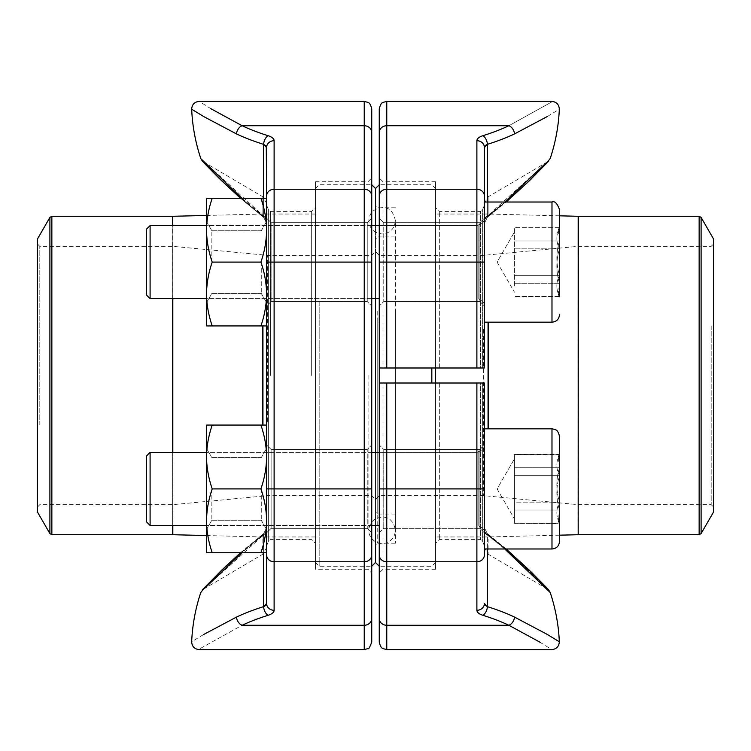 <?xml version="1.0" encoding="UTF-8"?>
<svg xmlns="http://www.w3.org/2000/svg" width="751" height="751" viewBox="0 0 751 751"><rect width="100%" height="100%" fill="white"/><g stroke="black" fill="none" stroke-linecap="round" stroke-linejoin="round"><path stroke-width="0.56" stroke-dasharray="3.75 2.82" d="M480.64 367.99L439.335 367.99L480.64 367.99L480.64 211.406L480.64 367.99L482.64 367.99L480.64 367.99M439.335 367.99L439.335 211.406L439.335 367.99L435.58 367.99L435.58 181.742L435.58 367.99L435.58 207.651L435.58 367.99L383.01 367.99L439.335 367.99M379.255 218.166L383.761 222.671L479.889 222.671L479.889 301.526L479.889 222.671L479.889 301.526L479.889 222.671L383.761 222.671L383.761 301.526L383.761 222.671L383.761 301.526L383.761 222.671L379.255 218.166L379.255 367.99L379.255 177.987L379.255 367.99L484.395 367.99L484.395 196.058A7.51 6.843 180 0 0 476.885 189.224L386.765 189.224L386.765 101.385M482.893 135.706A7.51 4.121 -107.3 0 1 487.399 144.342A179.386 73.898 180 0 0 514.51 133.922A7.51 5.163 -115.3 0 0 508.878 125.727C565.756 94.166 565.756 94.166 508.878 125.727A171.904 70.819 0 0 1 482.893 135.706C479.007 136.982 477.007 138.644 476.885 140.69A7.51 6.843 180 0 1 484.395 147.534L484.395 322.179L484.395 202.019L484.395 322.179L484.395 202.019L551.985 202.019L551.985 322.179L551.985 202.019L551.985 322.179L484.395 322.179M484.395 221.78L484.395 203.324L484.395 221.78A7.51 6.703 180 0 1 488.122 215.988C520.049 191.599 546.953 162.46 546.878 162.563C546.859 162.573 519.842 191.777 488.122 215.988C520.049 191.599 546.953 162.46 546.878 162.563C546.859 162.573 519.842 191.777 488.122 215.988A7.51 6.703 0 0 0 484.395 221.78M484.395 262.099L484.395 306.032L484.395 218.166L484.395 306.032L484.395 218.166L484.395 262.099L386.765 262.099L386.765 189.224A7.51 6.843 180 0 0 379.255 196.058M379.255 108.895L379.255 132.57A7.51 6.843 180 0 1 386.765 125.727L508.878 125.727M545.695 163.258L487.399 216.091L504.738 202.019M547.648 116.339L559.326 109.224M383.01 367.99L383.01 181.742L383.01 367.99L379.255 367.99L383.01 367.99M487.399 202.019L487.399 216.091C487.052 217.828 487.286 217.79 488.122 215.988L488.122 196.837L488.122 215.988C487.286 217.79 487.052 217.828 487.399 216.091C487.052 217.828 487.286 217.79 488.122 215.988C487.286 217.79 487.052 217.828 487.399 216.091A7.51 5.97 180 0 0 484.395 220.869M485.85 145.187L485.184 145.769M484.395 367.99L482.64 367.99L484.395 367.99M480.64 383.01L439.335 383.01L480.64 383.01L480.64 539.593L480.64 383.01L482.64 383.01L480.64 383.01M439.335 383.01L439.335 539.593L439.335 383.01L435.58 383.01L435.58 569.258L435.58 383.01L435.58 543.348L435.58 383.01L383.01 383.01L439.335 383.01M476.885 383.01L379.255 383.01L379.255 573.013L379.255 383.01L379.255 532.835L379.255 444.967L379.255 532.835L379.255 444.967L379.255 532.835L383.761 528.328L383.761 449.474L383.761 528.328L383.761 449.474L383.761 528.328L479.889 528.328L479.889 449.474L479.889 528.328L479.889 449.474L479.889 528.328L484.395 532.835L484.395 383.01L484.395 545.836L484.395 383.01L476.885 383.01L476.885 488.901L386.765 488.901L386.765 383.01M484.395 548.981L484.395 428.821L484.395 548.981L484.395 428.821L484.395 548.981L551.985 548.981L551.985 428.821L551.985 548.981L551.985 428.821L484.395 428.821M484.395 529.22L484.395 547.676L484.395 529.22A7.51 6.703 0 0 0 488.122 535.012C520.049 559.401 546.953 588.54 546.878 588.437C546.859 588.427 519.842 559.223 488.122 535.012C520.049 559.401 546.953 588.54 546.878 588.437C546.859 588.427 519.842 559.223 488.122 535.012A7.51 6.703 180 0 1 484.395 529.22M484.395 488.901L476.885 488.901L476.885 561.776A7.51 6.843 0 0 0 484.395 554.942L484.395 444.967L484.395 532.835L484.395 444.967L484.395 532.835L479.889 528.328L383.761 528.328L379.255 532.835M508.878 625.273A7.51 5.163 115.3 0 0 514.51 617.078A179.386 73.898 0 0 0 487.399 606.658A7.51 4.121 107.3 0 1 482.893 615.294A171.904 70.819 180 0 1 508.878 625.273L386.765 625.273A7.51 6.843 180 0 1 379.255 618.43L379.255 642.105M504.738 548.981L487.399 534.909C521.682 561.175 550.248 592.633 550.22 592.548C550.333 592.727 521.926 561.391 487.399 534.909A7.51 5.97 180 0 1 484.395 530.131M547.62 634.651L546.972 634.266M539.941 642.189L551.825 649.615M383.01 383.01L383.01 569.258L383.01 383.01L379.255 383.01L383.01 383.01M484.724 604.611L485.184 605.231M487.399 606.658L487.399 534.909C487.052 533.172 487.286 533.21 488.122 535.012L488.122 554.163L488.122 535.012C487.286 533.21 487.052 533.172 487.399 534.909C487.052 533.172 487.286 533.21 488.122 535.012C487.286 533.21 487.052 533.172 487.399 534.909L487.399 548.981M484.395 603.466A7.51 6.843 0 0 1 476.885 610.31L476.885 561.776L386.765 561.776L386.765 488.901L379.255 488.901M484.395 383.01L482.64 383.01L484.395 383.01M395.383 311.252L395.383 543.217L395.383 311.252M395.383 322.423L395.383 514.059L395.383 322.423M375.5 310.388L375.5 545.47L375.5 310.388M375.5 303.873L375.5 562.499L375.5 303.873M375.5 525.447L375.5 452.355L375.5 525.447M375.5 298.645L375.5 225.553L375.5 298.645M431.825 367.99L431.825 383.01M379.255 383.01L379.255 367.99M435.58 383.01L435.58 367.99M435.58 313.655L435.58 536.965L435.58 313.655M713.45 238.818L713.45 512.182M713.45 325.155L713.45 506.925L713.45 325.155M711.197 326.018L711.197 504.672L711.197 326.018M578.27 326.018L578.27 504.672L578.27 326.018M483.644 329.473L483.644 495.66L483.644 329.473M379.255 329.473L379.255 495.66L379.255 329.473M375.5 328.037L375.5 499.415L375.5 328.037M375.5 323.287L375.5 511.807L375.5 323.287M150.097 225.553L146.445 229.205L146.445 294.993L146.445 229.205L146.445 294.993L150.097 298.645L150.097 225.553L150.097 298.645L150.097 225.553L476.735 225.553L476.735 298.645L476.735 225.553L476.735 298.645L476.735 225.553L478.162 225.197L478.162 299.001L478.162 225.197L478.162 299.001L478.162 225.197L482.818 222.69L482.818 301.508L482.818 222.69L482.818 301.508L482.818 222.69L484.395 220.043L484.395 304.155L484.395 220.043L484.395 304.155L484.395 220.043L482.818 222.69L476.735 225.553L379.255 225.553M559.495 296.786L558.237 294.608L559.495 296.786L559.495 227.412L559.495 296.485L558.237 294.599L559.495 283.24C555.975 271.815 555.975 260.353 559.495 248.853C555.975 241.831 555.975 234.781 559.495 227.713L558.237 229.599L559.495 240.958C555.975 252.383 555.975 263.845 559.495 275.345C555.975 282.367 555.975 289.417 559.495 296.485L559.495 209.529M514.435 285.915L514.435 227.713L514.435 285.915M559.495 296.485L514.435 296.485L559.495 296.485L558.237 294.599L559.495 283.24L514.435 283.24L559.495 283.24C555.975 271.815 555.975 260.353 559.495 248.853L514.435 248.853L559.495 248.853C555.975 241.831 555.975 234.781 559.495 227.713L514.435 227.713L559.495 227.713L558.237 229.599L559.495 240.958L514.435 240.958L559.495 240.958C555.975 252.383 555.975 263.845 559.495 275.345L514.435 275.345L559.495 275.345C555.975 282.367 555.975 289.417 559.495 296.485M146.445 476.341L146.445 521.795L146.445 476.341M559.495 541.471L559.495 436.331C557.514 428.605 555.327 430.201 554.914 429.412L551.985 428.821M559.495 467.76L559.495 523.588L559.495 467.76C555.975 479.185 555.975 490.647 559.495 502.147C555.975 509.169 555.975 516.219 559.495 523.287L558.237 521.401L559.495 510.042C555.975 498.617 555.975 487.155 559.495 475.655C555.975 468.633 555.975 461.583 559.495 454.515L558.237 456.401L559.495 467.76L514.435 467.76L514.435 518.941L514.435 454.515L514.435 516.669L514.435 454.515L514.435 467.76L559.495 467.76C555.975 479.185 555.975 490.647 559.495 502.147L514.435 502.147L514.435 523.287L514.435 484.949L514.435 502.147L559.495 502.147C555.975 509.169 555.975 516.219 559.495 523.287L514.435 523.287L514.435 458.861L514.435 523.287L559.495 523.588L559.495 510.042L514.435 510.042L559.495 510.042L559.495 523.287L558.237 521.401L559.495 510.042L559.495 475.655L514.435 475.655L559.495 475.655L559.495 454.515L514.435 454.515L559.495 454.214L559.495 467.76L558.237 456.401L559.495 454.515C555.975 461.583 555.975 468.633 559.495 475.655C555.975 487.155 555.975 498.617 559.495 510.042M484.395 504.963L484.395 446.845L484.395 504.963M150.097 474.951L150.097 525.447L150.097 474.951M150.097 452.355L146.445 456.007L146.445 521.795L150.097 525.447L150.097 452.355L476.735 452.355L476.735 525.447L476.735 452.355L476.735 525.447L476.735 452.355L478.162 451.999L478.162 525.803L478.162 451.999L478.162 525.803L478.162 451.999L482.818 449.492L482.818 528.31L482.818 449.492L482.818 528.31L482.818 449.492L484.395 446.845L482.818 449.492L476.735 452.355L379.255 452.355M212.223 325.934L206.525 325.934L212.223 325.934L206.525 325.934L206.525 294.017C206.685 304.887 208.59 315.523 212.223 325.934C208.59 315.523 206.685 304.887 206.525 294.017L206.525 325.934L206.525 294.017C206.685 304.887 208.59 315.523 212.223 325.934L266.605 325.934L266.605 294.017C266.445 304.887 264.54 315.523 260.907 325.934L212.223 325.934L260.907 325.934C264.54 315.523 266.445 304.887 266.605 294.017L266.605 230.181C266.445 241.052 264.54 251.688 260.907 262.099L212.223 262.099C208.59 272.51 206.685 283.146 206.525 294.017C206.685 283.146 208.59 272.51 212.223 262.099C208.59 272.51 206.685 283.146 206.525 294.017L206.525 230.181C206.685 241.052 208.59 251.688 212.223 262.099C208.59 251.688 206.685 241.052 206.525 230.181L206.525 294.017L206.525 230.181C206.685 241.052 208.59 251.688 212.223 262.099L260.907 262.099C264.54 272.51 266.445 283.146 266.605 294.017C266.445 304.887 264.54 315.523 260.907 325.934M266.605 425.066L266.605 456.983C266.445 467.854 264.54 478.49 260.907 488.901C264.54 478.49 266.445 467.854 266.605 456.983C266.445 446.113 264.54 435.477 260.907 425.066C264.54 435.477 266.445 446.113 266.605 456.983L266.605 520.818L266.605 425.066L260.907 425.066L266.605 425.066L266.605 456.983L266.605 425.066L260.907 425.066C264.54 435.477 266.445 446.113 266.605 456.983C266.445 467.854 264.54 478.49 260.907 488.901C264.54 499.312 266.445 509.948 266.605 520.818C266.445 531.689 264.54 542.325 260.907 552.736L266.605 552.736L266.605 529.22L266.605 603.466A7.51 6.843 180 0 0 274.115 610.31L274.115 140.69A7.51 6.843 180 0 0 266.605 147.534L266.605 220.869L266.605 198.264L212.223 198.264C208.59 208.675 206.685 219.311 206.525 230.181C206.685 219.311 208.59 208.675 212.223 198.264C208.59 208.675 206.685 219.311 206.525 230.181L206.525 198.264L212.223 198.264L206.525 198.264L206.525 230.181L206.525 198.264L260.907 198.264C264.54 208.675 266.445 219.311 266.605 230.181L266.605 294.017C266.445 283.146 264.54 272.51 260.907 262.099C264.54 272.51 266.445 283.146 266.605 294.017L266.605 325.934M211.848 262.099L211.848 230.764L211.848 262.099M261.282 262.099L261.282 293.434L261.282 262.099M242.122 125.727A7.51 5.163 -64.7 0 0 236.49 133.922A179.386 73.898 180 0 0 263.601 144.342A7.51 4.121 -72.7 0 1 268.107 135.706A171.904 70.819 0 0 1 242.122 125.727L364.235 125.727L364.235 189.224L274.115 189.224A7.51 6.843 180 0 0 266.605 196.058L266.605 554.942A7.51 6.843 180 0 0 274.115 561.776L364.235 561.776L364.235 649.615M260.907 262.099C264.54 251.688 266.445 241.052 266.605 230.181C266.445 219.311 264.54 208.675 260.907 198.264C264.54 208.675 266.445 219.311 266.605 230.181L266.605 198.264L260.907 198.264L266.605 198.264L266.605 230.181C266.445 241.052 264.54 251.688 260.907 262.099L212.223 262.099M206.525 262.099L206.525 302.653L206.525 262.099M270.36 375.5L270.36 211.406L270.36 375.5M311.665 375.5L311.665 211.406L311.665 375.5M371.745 642.105L371.745 218.166L367.239 222.671L367.239 301.526L367.239 222.671L367.239 301.526L367.239 222.671L271.111 222.671L271.111 301.526L271.111 222.671L271.111 301.526L271.111 222.671L266.605 218.166L266.605 545.836L266.605 205.164L268.36 209.407L268.36 541.593L268.36 209.407L270.36 211.406L311.665 211.406L315.42 207.651L315.42 543.348L315.42 207.651M266.605 221.78L266.605 203.324L266.605 221.78A7.51 6.703 180 0 0 262.878 215.988C230.951 191.599 204.047 162.46 204.122 162.563C204.141 162.573 231.158 191.777 262.878 215.988C230.951 191.599 204.047 162.46 204.122 162.563C204.141 162.573 231.158 191.777 262.878 215.988A7.51 6.703 0 0 1 266.605 221.78M205.305 587.742L263.601 534.909C263.948 533.172 263.714 533.21 262.878 535.012L262.878 554.163L262.878 535.012A7.51 6.703 180 0 0 266.605 529.22L266.605 547.676L266.605 529.22A7.51 6.703 0 0 1 262.878 535.012C230.951 559.401 204.047 588.54 204.122 588.437C204.141 588.427 231.158 559.223 262.878 535.012C230.951 559.401 204.047 588.54 204.122 588.437C204.141 588.427 231.158 559.223 262.878 535.012C263.714 533.21 263.948 533.172 263.601 534.909L241.906 552.736M266.605 488.901L266.605 532.835L266.605 444.967L266.605 532.835L266.605 444.967L266.605 529.455L266.605 448.347L266.605 529.455L266.605 488.901L364.235 488.901L364.235 561.776A7.51 6.843 180 0 0 371.745 554.942M371.745 532.835L367.239 528.328L271.111 528.328L271.111 449.474L271.111 528.328L271.111 449.474L271.111 528.328L367.239 528.328L367.239 449.474L367.239 528.328L367.239 449.474L367.239 528.328L371.745 532.835L371.745 177.987L371.745 573.013L367.99 569.258L367.99 181.742L367.99 569.258L315.42 569.258L315.42 181.742L315.42 569.258M364.235 101.385L364.235 125.727A7.51 6.843 0 0 1 371.745 132.57L371.745 108.895M371.745 262.099L371.745 306.032L371.745 218.166L371.745 306.032L371.745 262.099L364.235 262.099L364.235 488.901L371.745 488.901M241.906 198.264L263.601 216.091L201.963 159.738M203.38 116.349L204.028 116.734M263.601 552.736L263.601 534.909C263.948 533.172 263.714 533.21 262.878 535.012C263.714 533.21 263.948 533.172 263.601 534.909A7.51 5.97 -0 0 0 266.605 530.131A7.51 5.97 180 0 1 263.601 534.909L263.601 606.658A179.386 73.898 0 0 0 236.49 617.078A7.51 5.163 -115.3 0 0 242.122 625.273C185.244 656.834 185.244 656.834 242.122 625.273L364.235 625.273A7.51 6.843 180 0 0 371.745 618.43M203.352 634.661L191.674 641.776M211.059 108.811L199.175 101.385M263.601 144.342L263.601 216.091A7.51 5.97 0 0 1 266.605 220.869A7.51 5.97 180 0 0 263.601 216.091C263.948 217.828 263.714 217.79 262.878 215.988L262.878 196.837L262.878 215.988C263.714 217.79 263.948 217.828 263.601 216.091C263.948 217.828 263.714 217.79 262.878 215.988C263.714 217.79 263.948 217.828 263.601 216.091L263.601 198.264M266.276 146.389L265.816 145.769M263.601 606.658A7.51 4.121 -107.3 0 0 268.107 615.294A171.904 70.819 180 0 0 242.122 625.273M266.605 603.466L266.276 604.611M265.816 605.231L265.15 605.813M375.5 422.963L375.5 251.585L375.5 422.963M319.175 302.428L319.175 566.254L319.175 302.428M371.745 448.572L371.745 184.746L371.745 448.572M315.42 303.873L315.42 562.499L315.42 303.873M315.42 437.345L315.42 214.035L315.42 437.345M37.55 512.182L37.55 238.818M37.55 425.845L37.55 244.075L37.55 425.845M39.803 424.982L39.803 246.328L39.803 424.982M172.73 424.982L172.73 246.328L172.73 424.982M267.356 421.527L267.356 255.34L267.356 421.527M371.745 421.527L371.745 255.34L371.745 421.527M212.223 552.736L206.525 552.736L212.223 552.736L206.525 552.736L206.525 520.818C206.685 531.689 208.59 542.325 212.223 552.736C208.59 542.325 206.685 531.689 206.525 520.818L206.525 552.736L206.525 520.818C206.685 531.689 208.59 542.325 212.223 552.736L266.605 552.736L266.605 520.818L266.605 552.736L260.907 552.736C264.54 542.325 266.445 531.689 266.605 520.818C266.445 531.689 264.54 542.325 260.907 552.736M212.223 488.901C208.59 499.312 206.685 509.948 206.525 520.818C206.685 509.948 208.59 499.312 212.223 488.901C208.59 499.312 206.685 509.948 206.525 520.818L206.525 456.983C206.685 467.854 208.59 478.49 212.223 488.901C208.59 478.49 206.685 467.854 206.525 456.983L206.525 520.818L206.525 456.983C206.685 467.854 208.59 478.49 212.223 488.901L260.907 488.901C264.54 499.312 266.445 509.948 266.605 520.818C266.445 509.948 264.54 499.312 260.907 488.901M212.223 425.066C208.59 435.477 206.685 446.113 206.525 456.983C206.685 446.113 208.59 435.477 212.223 425.066C208.59 435.477 206.685 446.113 206.525 456.983L206.525 425.066L212.223 425.066L206.525 425.066L206.525 456.983L206.525 425.066L260.907 425.066M211.848 488.901L211.848 520.236L211.848 488.901M261.282 488.901L261.282 520.236L261.282 488.901M206.525 488.901L206.525 529.455L206.525 488.901M266.605 520.818L266.605 456.983L266.605 520.818M260.907 198.264L212.223 198.264M266.605 262.099L266.605 221.545L266.605 302.653L266.605 262.099L364.235 262.099L364.235 189.224A7.51 6.843 0 0 1 371.745 196.058M266.605 230.181L266.605 198.264M476.885 140.69L476.885 367.99M386.765 367.99L386.765 262.099L379.255 262.099M487.399 216.091L487.399 144.342M482.64 367.99L482.64 209.407L482.64 367.99M386.765 649.615L386.765 561.776A7.51 6.843 180 0 1 379.255 554.942M482.893 615.294C478.997 614.018 476.988 612.356 476.885 610.31M482.64 383.01L482.64 541.593L482.64 383.01M377.753 311.252L377.753 543.217L377.753 311.252M488.056 322.179L488.056 428.821M578.176 216.288L578.176 534.712M488.244 428.821L488.244 322.179M578.364 534.712L578.364 216.288M699.143 216.288L699.143 534.712M701.096 533.585L701.096 217.414M377.753 322.423L377.753 514.059L377.753 322.423M268.107 135.706C272.003 136.982 274.012 138.644 274.115 140.69M274.115 610.31C273.993 612.356 271.993 614.018 268.107 615.294M262.944 425.066L262.944 325.934M172.824 452.355L172.824 525.447M172.824 534.712L172.824 216.288M172.824 225.553L172.824 298.645M262.756 325.934L262.756 425.066M172.636 298.645L172.636 225.553M172.636 216.288L172.636 534.712M172.636 525.447L172.636 452.355M51.857 534.712L51.857 216.288M49.904 217.414L49.904 533.585M484.395 205.164L482.64 209.407L480.64 211.406L439.335 211.406L435.58 207.651M435.58 181.742L383.01 181.742L379.255 177.987M484.395 203.324L488.122 196.837L548.587 161.202M383.761 301.526L479.889 301.526L484.395 306.032L479.889 301.526L383.761 301.526L379.255 306.032L383.761 301.526M479.889 222.671L484.395 218.166L479.889 222.671M487.333 217.358L484.395 223.291L487.333 217.358M529.784 180.362L487.324 217.377L506.155 202.019M531.145 179.038L545.986 163.953M484.395 545.836L482.64 541.593L480.64 539.593L439.335 539.593L435.58 543.348M435.58 569.258L383.01 569.258L379.255 573.013M484.395 547.676L488.122 554.163L548.587 589.798L545.986 587.047M383.761 449.474L479.889 449.474L484.395 444.967L479.889 449.474L383.761 449.474L379.255 444.967L383.761 449.474M487.333 533.642L484.395 527.709L487.333 533.642M506.146 548.981L487.324 533.623L506.155 548.981M529.784 570.638L531.145 571.962M395.383 207.783L377.753 207.783L375.5 205.53M395.383 543.217L377.753 543.217L375.5 545.47M435.58 188.501L431.825 184.746L379.255 184.746M435.58 562.499L431.825 566.254L379.255 566.254M559.495 215.819L488.244 214.035L435.58 214.035M559.495 535.181L488.244 536.965L435.58 536.965M37.55 506.925L39.803 504.672L172.73 504.672L267.356 495.66L371.745 495.66L375.5 499.415L379.255 495.66L483.644 495.66L578.27 504.672L711.197 504.672L713.45 506.925M37.55 244.075L39.803 246.328L172.73 246.328L267.356 255.34L371.745 255.34L375.5 251.585L379.255 255.34L483.644 255.34L578.27 246.328L711.197 246.328L713.45 244.075M395.383 236.94L377.753 236.94L375.5 239.194M395.383 514.059L377.753 514.059L375.5 511.807M368.872 375.5L368.872 530.281C368.046 536.223 375.087 545.47 385.592 543.076C391.731 541.011 394.988 536.749 395.383 530.281L395.383 220.719C393.599 212.017 389.525 207.614 383.132 207.501C374.026 208.309 369.276 212.711 368.872 220.719C369.37 228.473 373.782 232.894 382.128 233.974C390.032 233.326 394.453 228.914 395.383 220.719L395.383 530.281C393.843 521.523 389.422 517.101 382.128 517.026C373.782 518.106 369.37 522.527 368.872 530.281L368.872 375.5M482.818 301.508L484.395 304.155L482.818 301.508L478.162 299.001L482.818 301.508M150.097 298.645L379.255 298.645M371.745 225.553L206.525 225.553M371.745 298.645L206.525 298.645M558.237 229.59L559.495 227.412L558.237 229.59M497.087 262.099L514.435 292.139L497.087 262.099L514.435 232.059L497.087 262.099M482.818 528.31L484.395 530.957L482.818 528.31L478.162 525.803L482.818 528.31M379.255 525.447L150.097 525.447M558.237 456.392L559.495 454.214L558.237 456.392M558.237 521.41L559.495 523.588L558.237 521.41M497.087 488.901L514.435 518.941L497.087 488.901L514.435 458.861L497.087 488.901M551.985 322.179C556.547 321.738 559.054 319.231 559.495 314.669M371.745 452.355L206.525 452.355M371.745 525.447L206.525 525.447M261.282 230.764L211.848 230.764L206.525 221.545L211.848 230.764L261.282 230.764L266.605 221.545L261.282 230.764M261.282 293.434L211.848 293.434L206.525 302.653L211.848 293.434L261.282 293.434L266.605 302.653L261.282 293.434M266.605 545.836L268.36 541.593L270.36 539.593L311.665 539.593L315.42 543.348M315.42 181.742L367.99 181.742L371.745 177.987M266.605 547.676L262.878 554.163L202.413 589.798M266.605 203.324L262.878 196.837L202.413 161.202L205.014 163.953M367.239 449.474L271.111 449.474L266.605 444.967L271.111 449.474L367.239 449.474L371.745 444.967L367.239 449.474M271.111 528.328L266.605 532.835L271.111 528.328M367.239 301.526L271.111 301.526L266.605 306.032L271.111 301.526L367.239 301.526L371.745 306.032L367.239 301.526M371.745 218.166L367.239 222.671L271.111 222.671L266.605 218.166M263.667 217.358L266.605 223.291L263.667 217.358M240.545 198.264L263.676 217.377L240.527 198.264M221.216 180.362L219.855 179.038M263.667 533.642L266.605 527.709L263.667 533.642M240.527 552.736L263.676 533.623L221.216 570.638M219.855 571.962L205.014 587.047M315.42 562.499L319.175 566.254L371.745 566.254M315.42 188.501L319.175 184.746L371.745 184.746M206.525 535.557L262.756 536.965L315.42 536.965M206.525 215.443L262.756 214.035L315.42 214.035M261.282 457.566L211.848 457.566L206.525 448.347L211.848 457.566L261.282 457.566L266.605 448.347L261.282 457.566M261.282 520.236L211.848 520.236L206.525 529.455L211.848 520.236L261.282 520.236L266.605 529.455L261.282 520.236"/><path stroke-width="1.13" d="M476.885 367.99L476.885 189.224A7.51 6.843 180 0 1 484.395 196.058L484.395 367.99L379.255 367.99L379.255 108.895C381.151 101.432 382.888 103.112 382.944 102.427L386.765 101.385L386.765 367.99M484.395 322.179L551.985 322.179L551.985 202.019L484.395 202.019L484.395 147.534L487.399 144.342L487.399 202.019M508.878 125.727A7.51 5.163 64.7 0 1 514.51 133.922C573.792 101.939 573.792 101.939 514.51 133.922A179.386 73.898 180 0 1 487.399 144.342A7.51 4.121 72.7 0 0 482.893 135.706A171.904 70.819 0 0 0 508.878 125.727C565.756 94.166 565.756 94.166 508.878 125.727L386.765 125.727A7.51 6.843 0 0 0 379.255 132.57L379.255 218.166M504.738 202.019L545.695 163.258M514.51 133.922L547.648 116.339M487.399 216.091A7.51 5.97 -0 0 0 484.395 220.785M485.184 145.769L484.395 147.534A7.51 6.843 180 0 0 476.885 140.69L476.885 189.224L386.765 189.224A7.51 6.843 0 0 0 379.255 196.058M487.371 144.352L485.85 145.187M386.765 383.01L484.395 383.01L484.395 554.942A7.51 6.843 -0 0 1 476.885 561.776L386.765 561.776L386.765 649.615L382.944 648.573C382.888 647.888 381.151 649.568 379.255 642.105L379.255 383.01L386.765 383.01L386.765 561.776A7.51 6.843 0 0 1 379.255 554.942M379.255 532.835L379.255 618.43A7.51 6.843 0 0 0 386.765 625.273L508.878 625.273L539.941 642.189M547.62 634.651L559.326 641.776A180.24 180.24 0 0 0 550.22 592.548L504.738 548.981M485.184 605.231L487.399 606.658A179.386 73.898 0 0 1 514.51 617.078C573.792 649.061 573.792 649.061 514.51 617.078L546.972 634.266M482.893 615.294A7.51 4.121 -72.7 0 0 487.399 606.658L484.395 603.466A7.51 6.843 0 0 1 476.885 610.31C477.007 612.356 479.007 614.018 482.893 615.294A171.904 70.819 180 0 1 508.878 625.273C565.756 656.834 565.756 656.834 508.878 625.273A7.51 5.163 -64.7 0 0 514.51 617.078M484.395 603.475L484.724 604.611M487.399 534.909A7.51 5.97 0 0 1 484.395 530.206M371.745 566.254L375.5 562.499L375.5 525.447L375.5 562.499L379.255 566.254M375.5 452.355L375.5 298.645L375.5 452.355M375.5 225.553L375.5 188.501L375.5 225.553M431.825 383.01L431.825 367.99M379.255 367.99L379.255 383.01M435.58 367.99L435.58 383.01M701.096 533.585L713.45 512.182L713.45 238.818L701.096 217.414L701.096 533.585L699.143 534.712L699.143 216.288L578.364 216.288L578.176 534.712L578.176 216.288L559.495 215.819M150.097 298.645L146.445 294.993L146.445 229.205L150.097 225.553L150.097 298.645L206.525 298.645M559.495 209.529C557.139 203.258 554.632 200.752 551.985 202.019C554.632 200.752 557.139 203.258 559.495 209.529L559.495 296.786M150.097 525.447L146.445 521.795L146.445 456.007L150.097 452.355L150.097 525.447L206.525 525.447M551.985 428.821L554.914 429.412C555.327 430.201 557.514 428.605 559.495 436.331L559.495 541.471C559.054 546.033 556.547 548.54 551.985 548.981L551.985 428.821L484.395 428.821M559.495 467.76L559.495 510.042M266.605 325.934L212.223 325.934C208.59 315.523 206.685 304.887 206.525 294.017C206.685 283.146 208.59 272.51 212.223 262.099C208.59 251.688 206.685 241.052 206.525 230.181C206.685 219.311 208.59 208.675 212.223 198.264L206.525 198.264L206.525 325.934L212.223 325.934M260.907 325.934C264.54 315.523 266.445 304.887 266.605 294.017C266.445 283.146 264.54 272.51 260.907 262.099C264.54 251.688 266.445 241.052 266.605 230.181C266.445 219.311 264.54 208.675 260.907 198.264L212.223 198.264M260.907 198.264L266.605 198.264L266.276 146.389M260.907 262.099L212.223 262.099M266.605 230.181L266.605 198.264M266.605 205.164L266.605 218.166M265.816 145.769L263.601 144.342L266.605 147.534A7.51 6.843 180 0 1 274.115 140.69L274.115 561.776A7.51 6.843 180 0 1 266.605 554.942L266.605 196.058A7.51 6.843 180 0 1 274.115 189.224L364.235 189.224L364.235 101.385L368.056 102.427C368.112 103.112 369.849 101.432 371.745 108.895L371.745 642.105C369.764 647.343 368.553 649.493 368.112 648.535L364.235 649.615L364.235 189.224A7.51 6.843 180 0 1 371.745 196.058M212.223 552.736C208.59 542.325 206.685 531.689 206.525 520.818L206.525 552.736L266.605 552.736L266.605 603.466A7.51 6.843 180 0 0 274.115 610.31L274.115 561.776L364.235 561.776A7.51 6.843 -0 0 0 371.745 554.942M371.745 218.166L371.745 132.57A7.51 6.843 180 0 0 364.235 125.727L242.122 125.727L211.059 108.811M371.745 573.013L371.745 532.835M201.963 159.738L241.906 198.264M236.49 133.922A7.51 5.163 115.3 0 1 242.122 125.727C185.244 94.166 185.244 94.166 242.122 125.727A171.904 70.819 0 0 0 268.107 135.706A7.51 4.121 107.3 0 0 263.601 144.342A179.386 73.898 180 0 1 236.49 133.922C177.208 101.939 177.208 101.939 236.49 133.922L204.028 116.734M240.545 198.264L219.621 178.813L202.357 161.146L200.78 158.452A180.24 180.24 0 0 1 191.674 109.224L203.38 116.349M241.906 552.736L205.305 587.742M274.115 610.31C274.012 612.356 272.003 614.018 268.107 615.294A7.51 4.121 72.7 0 1 263.601 606.658A179.386 73.898 0 0 0 236.49 617.078C177.208 649.061 177.208 649.061 236.49 617.078L203.352 634.661M236.49 617.078A7.51 5.163 64.7 0 0 242.122 625.273C185.244 656.834 185.244 656.834 242.122 625.273L364.235 625.273A7.51 6.843 0 0 0 371.745 618.43M266.276 604.611L265.816 605.231M265.15 605.813L263.648 606.639M263.601 552.736L263.601 606.658L266.605 603.466M37.55 427.854L37.55 512.182L49.904 533.585L49.904 217.414L37.55 238.818L37.55 427.854M212.223 425.066L206.525 425.066L206.525 456.983C206.685 446.113 208.59 435.477 212.223 425.066L266.605 425.066M212.223 488.901C208.59 478.49 206.685 467.854 206.525 456.983L206.525 520.818C206.685 509.948 208.59 499.312 212.223 488.901L260.907 488.901C264.54 478.49 266.445 467.854 266.605 456.983C266.445 446.113 264.54 435.477 260.907 425.066M260.907 552.736C264.54 542.325 266.445 531.689 266.605 520.818C266.445 509.948 264.54 499.312 260.907 488.901M484.395 262.099L379.255 262.099M482.893 135.706C478.997 136.982 476.988 138.644 476.885 140.69M476.885 610.31L476.885 488.901L379.255 488.901M484.395 488.901L476.885 488.901L476.885 383.01M487.399 548.981L487.399 606.658M488.056 428.821L488.056 322.179M488.244 322.179L488.244 428.821M274.115 140.69C273.993 138.644 271.993 136.982 268.107 135.706M266.605 262.099L371.745 262.099M266.605 488.901L371.745 488.901M268.107 615.294A171.904 70.819 180 0 0 242.122 625.273M263.601 198.264L263.601 144.342M262.944 325.934L262.944 425.066M172.824 298.645L172.824 452.355M172.824 525.447L172.824 534.712L206.525 535.557M172.636 225.553L172.636 216.288L172.824 225.553M262.756 425.066L262.756 325.934M172.636 452.355L172.636 298.645M172.636 216.288L51.857 216.288L51.857 534.712L172.636 534.712L172.636 525.447M545.986 163.953L550.22 158.452A180.24 180.24 0 0 0 559.326 109.224C559.026 104.502 556.529 101.892 551.825 101.385L386.765 101.385M506.155 202.019L529.145 180.991L548.587 161.202M529.784 180.362L531.145 179.038M559.326 641.776C559.026 646.498 556.529 649.108 551.825 649.615L386.765 649.615M506.155 548.981L529.784 570.638M531.145 571.962L545.986 587.047M506.146 548.981L531.379 572.187L548.643 589.854L550.22 592.548M578.176 534.712L559.495 535.181M699.143 534.712L578.364 534.712M371.745 184.746L375.5 188.501L379.255 184.746M699.143 216.288L701.096 217.414M379.255 225.553L371.745 225.553M206.525 225.553L150.097 225.553M379.255 298.645L371.745 298.645M551.985 322.179C556.547 321.738 559.054 319.231 559.495 314.669M559.495 541.471C559.054 546.033 556.547 548.54 551.985 548.981L484.395 548.981M379.255 452.355L371.745 452.355M206.525 452.355L150.097 452.355M379.255 525.447L371.745 525.447M205.014 587.047L200.78 592.548A180.24 180.24 0 0 0 191.674 641.776C191.974 646.498 194.471 649.108 199.175 649.615L364.235 649.615M191.674 109.224C191.974 104.502 194.471 101.892 199.175 101.385L364.235 101.385M240.527 198.264L221.216 180.362M219.855 179.038L205.014 163.953M221.216 570.638L219.855 571.962M240.527 552.736L221.855 570.009L202.413 589.798M172.824 216.288L206.525 215.443M49.904 533.585L51.857 534.712M51.857 216.288L49.904 217.414"/></g></svg>
